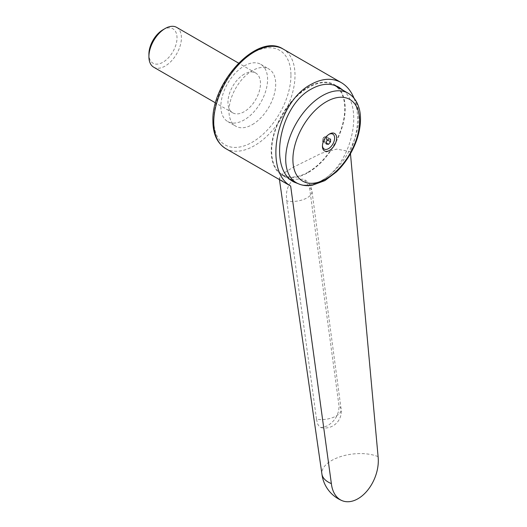 <?xml version="1.0" encoding="UTF-8"?>
<svg xmlns="http://www.w3.org/2000/svg" width="527" height="527" viewBox="0 0 527 527"><rect width="100%" height="100%" fill="white"/><g stroke="black" fill="none" stroke-linecap="round" stroke-linejoin="round"><path stroke-width="0.4" stroke-dasharray="2.63 1.98" d="M378.09 456.645A33.036 16.232 -6.5 0 0 331.595 460.532A33.036 16.232 -6.5 0 0 321.905 473.872A33.036 33.036 0 0 0 321.918 473.997M283.697 182.059L279.238 178.198L282.36 174.075L292.432 167.672L321.516 153.219L336.76 149.101L350.271 151.611L350.462 153.706M293.961 179.108C287.788 184.371 285.403 191.663 286.793 200.971A16.521 7.833 -7.6 0 0 303.941 199.331A16.521 7.833 -7.6 0 0 311.964 191.215A16.521 7.833 -7.6 0 0 309.56 187.829L304.099 179.246L293.961 179.108M316.503 419.189L317.59 423.873L319.355 426.745L321.009 427.608L326.984 426.047C334.829 421.435 338.854 414.808 339.052 406.172A16.521 7.833 172.4 0 1 341.134 409.334A16.521 7.833 172.4 0 1 333.38 417.338A16.521 7.833 172.4 0 1 316.503 419.189L286.793 200.971M354.032 98.239C359.763 114.109 358.512 131.902 350.271 151.611M244.218 65.947A33.036 19.077 -60 0 1 260.74 64.307A33.036 19.077 -60 0 1 265.806 90.782A33.036 19.077 -60 0 1 244.218 119.899A33.036 19.077 -60 0 1 227.704 121.533A33.036 19.077 -60 0 1 222.638 95.058A33.036 19.077 -60 0 1 244.218 65.947M252.347 124.589A33.036 19.077 120 0 0 273.928 95.473A33.036 19.077 120 0 0 268.862 69.004A33.036 19.077 120 0 0 252.347 70.638A33.036 19.077 120 0 0 230.76 99.748A33.036 19.077 120 0 0 235.826 126.223A33.036 19.077 120 0 0 252.347 124.589M343.215 90.361C364.724 107.831 351.094 165.089 321.78 180.392C314.369 184.595 307.281 185.991 300.515 184.582M337.932 87.311A52.285 30.191 -60 0 1 341.226 130.017A52.285 30.191 -60 0 1 308.209 172.56A52.285 30.191 -60 0 1 282.064 175.148A52.285 30.191 -60 0 1 274.053 133.252A52.285 30.191 -60 0 1 308.209 87.172A52.285 30.191 -60 0 1 334.355 84.584A52.285 30.191 -60 0 1 336.463 86.013M308.209 172.085A51.712 29.855 -60 0 1 282.353 174.648A51.712 29.855 -60 0 1 274.429 133.212A51.712 29.855 -60 0 1 308.209 87.64A51.712 29.855 -60 0 1 334.065 85.084A51.712 29.855 -60 0 1 341.99 126.52A51.712 29.855 -60 0 1 308.209 172.085M322.761 141.967L324.79 142.145L326.826 139.622L326.826 136.915L324.777 136.737L322.761 139.26L322.445 140.426L322.761 141.967L326.49 144.121M324.461 141.572A2.846 1.647 -60 0 1 322.445 140.399A2.846 1.647 -60 0 1 324.454 136.928A2.846 1.647 -60 0 1 324.461 136.921A2.846 1.647 -60 0 1 326.476 138.087A2.846 1.647 -60 0 1 324.461 141.572M322.452 145.636A8.616 4.974 -60 0 1 322.432 145.083A8.616 4.974 -60 0 1 328.499 134.576A8.616 4.974 -60 0 1 328.525 134.563A8.616 4.974 -60 0 1 328.986 134.313M176.65 27.371A22.984 13.267 -60 0 1 180.175 45.79A22.984 13.267 -60 0 1 165.162 66.046A22.984 13.267 -60 0 1 153.673 67.179M162.962 29.782A19.874 11.475 -60 0 1 177.013 37.898A19.874 11.475 -60 0 1 162.962 62.232A19.874 11.475 -60 0 1 148.91 54.123M244.218 74.155A22.984 13.267 120 0 0 229.205 94.405A22.984 13.267 120 0 0 232.73 112.824A22.984 13.267 120 0 0 244.218 111.684A22.984 13.267 120 0 0 259.231 91.434A22.984 13.267 120 0 0 255.714 73.016A22.984 13.267 120 0 0 244.218 74.155M322.761 139.26L326.49 141.414M324.79 136.73L328.525 138.884M326.826 136.915L330.554 139.069M326.826 139.622L327.583 140.057M324.79 142.145L326.49 143.127M309.56 187.829L339.052 406.172M225.648 148.548A57.456 33.175 120 0 0 254.376 145.702A57.456 33.175 120 0 0 295.008 75.328A57.456 33.175 120 0 0 283.104 49.024M296.405 182.764A51.712 29.855 120 0 0 322.26 180.201A51.712 29.855 120 0 0 358.828 116.869A51.712 29.855 120 0 0 348.116 93.193M290.944 75.328A54.584 31.515 -60 0 1 252.347 142.178A54.584 31.515 -60 0 1 213.751 119.899A54.584 31.515 -60 0 1 252.347 53.043A54.584 31.515 -60 0 1 290.944 75.328M279.442 179.602L279.238 178.198M260.74 64.307L268.862 69.004M294.112 182.105L282.064 175.148M282.353 174.648L289.955 179.035M322.432 145.083L322.432 146.256M328.499 134.576L329.513 133.983M232.73 112.824L215.556 102.91M255.714 73.016L238.54 63.102M334.065 85.084L334.395 85.275M339.052 87.298L334.355 84.584M227.704 121.533L235.826 126.223M321.009 427.608A16.521 16.521 0 0 0 341.134 409.334L311.964 191.215A16.521 16.521 0 0 0 304.099 179.246"/><path stroke-width="0.79" d="M321.905 473.872A33.036 16.232 -6.5 0 0 321.931 474.109A33.036 16.232 -6.5 0 0 331.364 483.621L290.654 186.031L283.697 182.059M290.654 186.031C263.045 170.458 276.622 102.245 310.871 84.491C322.043 78.279 332.175 77.653 341.272 82.607C346.871 85.901 351.127 91.112 354.032 98.239M300.515 184.582L294.112 182.105C267.729 169.233 279.56 105.479 311.385 89.01C321.549 83.358 330.772 82.785 339.052 87.298L343.215 90.361M292.9 159.523A47.147 27.22 120 0 0 326.239 178.772A47.147 27.22 120 0 0 359.579 121.026A47.147 27.22 120 0 0 326.239 101.783A47.147 27.22 120 0 0 292.9 159.523M329.54 133.97A10.053 5.804 120 0 0 329.513 133.983A10.053 5.804 120 0 0 322.432 146.256A10.053 5.804 120 0 0 329.54 150.393A10.053 5.804 120 0 0 336.648 138.074A10.053 5.804 120 0 0 329.54 133.97M328.986 134.313A8.616 4.974 -60 0 1 334.612 138.351A8.616 4.974 -60 0 1 328.525 148.627A8.616 4.974 -60 0 1 322.452 145.636M215.556 102.91L153.673 67.179A22.984 13.267 -60 0 1 148.91 56.659A22.984 13.267 -60 0 1 165.162 28.511L165.162 28.511A22.984 13.267 -60 0 1 176.65 27.371L238.54 63.102M162.962 29.782L165.162 28.511L162.962 29.782A19.874 11.475 -60 0 0 148.91 54.123L148.91 56.659M326.49 144.121L326.49 141.414L328.525 138.884L330.554 139.069L330.554 141.776L328.525 144.306L326.49 144.121M327.583 140.057L330.554 141.776M326.49 143.127L328.525 144.306M336.463 86.013A52.285 30.191 -60 0 1 337.932 87.311M350.462 153.706L378.09 456.645A33.036 21.541 -67.5 0 1 367.477 490.433A33.036 21.541 -67.5 0 1 342.063 500.65A33.036 21.541 -67.5 0 1 331.364 483.621M283.104 49.024A57.456 33.175 120 0 0 254.376 51.87A57.456 33.175 120 0 0 213.751 122.244A57.456 33.175 120 0 0 225.648 148.548C217.223 143.232 212.974 134.075 212.908 121.072C211.367 82.278 257.69 32.233 283.104 49.024L341.272 82.607M285.7 159.088A51.712 29.855 120 0 0 296.405 182.764C299.731 184.654 303.381 185.629 307.346 185.682L312.024 185.346L324.915 180.609L336.371 171.934C341.72 166.795 346.364 160.814 350.303 153.983C356.95 142.257 360.349 130.663 360.514 119.214C360.534 112.291 359.065 106.283 356.107 101.191C354.078 97.791 351.417 95.123 348.116 93.193A51.712 29.855 120 0 0 322.26 95.756A51.712 29.855 120 0 0 285.7 159.088M321.931 474.109L279.442 179.602M289.955 179.035L296.405 182.764M334.395 85.275L348.116 93.193M225.648 148.548L283.869 182.158M321.918 473.997A33.036 33.036 0 0 0 342.063 500.65"/></g></svg>
